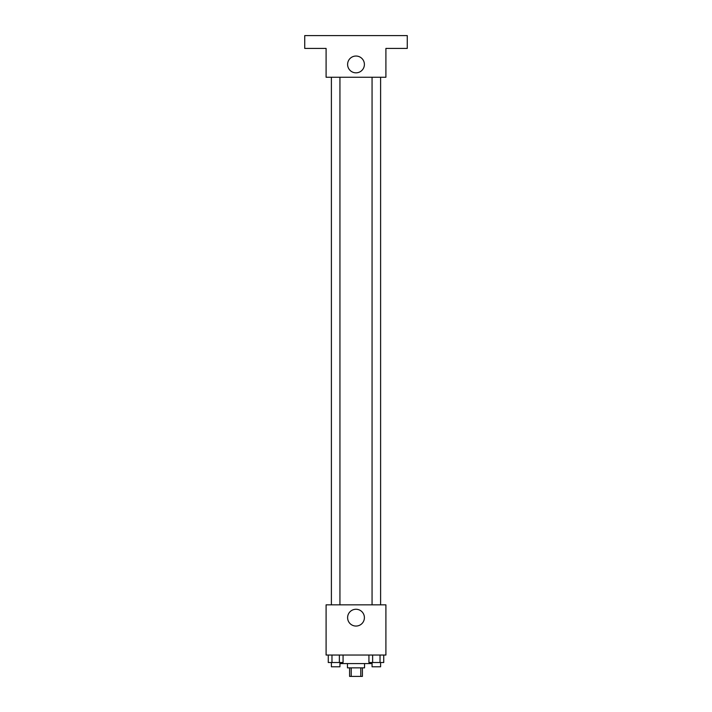 <?xml version="1.0" encoding="UTF-8"?>
<svg xmlns="http://www.w3.org/2000/svg" width="712" height="712" viewBox="0 0 712 712"><rect width="100%" height="100%" fill="white"/><g stroke="black" fill="none" stroke-linecap="round" stroke-linejoin="round"><path stroke-width="1.07" d="M360.788 667.856L360.788 676.4L349.592 676.4L349.592 667.856M360.788 676.4L362.408 676.4L362.408 667.856M364.544 663.584L364.544 667.856L347.456 667.856L347.456 663.584M351.212 667.856L351.212 676.4M339.98 662.516L339.98 663.584L372.02 663.584L372.02 662.516M385.904 655.04L326.096 655.04L326.096 604.844L385.904 604.844L385.904 655.04M364.402 617.66A8.402 8.402 0 0 1 351.799 624.931A8.402 8.402 0 0 1 351.799 610.389A8.402 8.402 0 0 1 364.402 617.66M372.065 604.844L372.065 77.252M339.935 77.252L339.935 604.844M385.904 77.252L326.096 77.252L326.096 48.416L304.736 48.416L304.736 35.6L407.264 35.6L407.264 48.416L385.904 48.416L385.904 77.252M364.402 64.436A8.402 8.402 0 0 1 351.799 71.707A8.402 8.402 0 0 1 351.799 57.165A8.402 8.402 0 0 1 364.402 64.436M383.732 655.04L383.732 662.516L368.932 662.516L368.932 655.04M380.03 655.04L380.03 662.516M372.634 655.04L372.634 662.516M380.608 662.516L380.608 666.788L372.065 666.788L372.065 662.516M343.068 655.04L343.068 662.516L328.268 662.516L328.268 655.04M339.366 655.04L339.366 662.516M331.97 655.04L331.97 662.516M339.935 662.516L339.935 666.788L331.392 666.788L331.392 662.516M380.608 604.844L380.608 77.252M331.392 77.252L331.392 604.844"/></g></svg>
